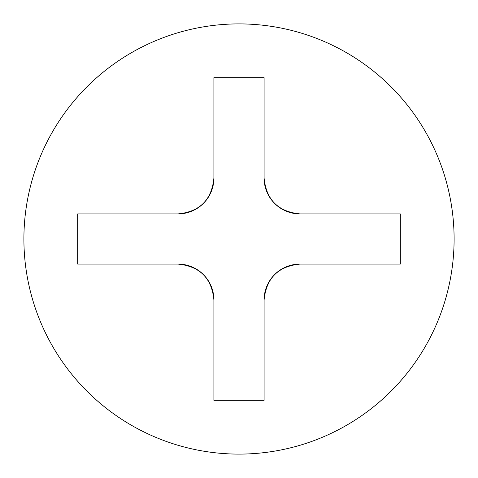 <?xml version="1.0" encoding="UTF-8"?>
<svg xmlns="http://www.w3.org/2000/svg" width="478" height="478" viewBox="0 0 478 478"><rect width="100%" height="100%" fill="white"/><g stroke="black" fill="none" stroke-linecap="round" stroke-linejoin="round"><path stroke-width="0.72" d="M239 454.1A215.1 215.1 0 0 0 454.1 239A215.1 215.1 0 0 0 239 23.9A215.1 215.1 0 0 0 23.9 239A215.1 215.1 0 0 0 239 454.1M239 400.325L213.905 400.325L213.905 299.945C211.766 278.202 199.816 266.252 178.055 264.095L77.675 264.095L77.675 213.905L178.055 213.905C199.798 211.766 211.748 199.816 213.905 178.055L213.905 77.675L264.095 77.675L264.095 178.055C266.234 199.798 278.184 211.748 299.945 213.905L400.325 213.905L400.325 264.095L299.945 264.095C278.202 266.234 266.252 278.184 264.095 299.945L264.095 400.325L239 400.325M178.055 264.095A35.85 35.85 0 0 1 213.905 299.945M264.095 299.945A35.85 35.85 0 0 1 299.945 264.095M299.945 213.905A35.85 35.85 0 0 1 264.095 178.055M213.905 178.055A35.85 35.85 0 0 1 178.055 213.905"/></g></svg>
